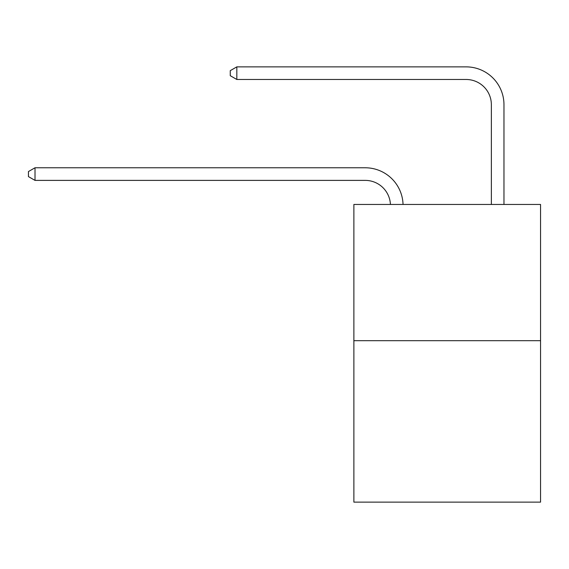 <?xml version="1.0" encoding="UTF-8"?>
<svg xmlns="http://www.w3.org/2000/svg" width="569" height="569" viewBox="0 0 569 569"><rect width="100%" height="100%" fill="white"/><g stroke="black" fill="none" stroke-linecap="round" stroke-linejoin="round"><path stroke-width="0.85" d="M540.55 340.682L540.55 204.456L353.875 204.456L353.875 502.128L540.55 502.128L540.55 340.682L353.875 340.682M365.227 180.387A25.228 25.228 179.6 0 1 390.426 204.456A25.228 25.228 179.6 0 0 365.227 180.387A25.228 25.228 179.6 0 1 390.426 204.456A25.228 25.228 179.6 0 0 365.227 180.387A25.228 25.228 179.6 0 1 390.426 204.456A25.228 25.228 179.6 0 0 365.227 180.387A25.228 25.228 179.6 0 1 390.426 204.456A25.228 25.228 179.6 0 0 365.227 180.387A25.228 25.228 179.6 0 1 390.426 204.456A25.228 25.228 179.6 0 0 365.227 180.387A25.228 25.228 179.6 0 1 390.426 204.456A25.228 25.228 179.6 0 0 365.227 180.387A25.228 25.228 179.6 0 1 390.426 204.456A25.228 25.228 179.6 0 0 365.227 180.387A25.228 25.228 179.6 0 1 390.426 204.456A25.228 25.228 179.6 0 0 365.227 180.387A25.228 25.228 179.6 0 1 390.426 204.456A25.228 25.228 179.6 0 0 365.227 180.387A25.228 25.228 179.6 0 1 390.426 204.456A25.228 25.228 179.6 0 0 365.227 180.387A25.228 25.228 179.6 0 1 390.426 204.456A25.228 25.228 179.6 0 0 365.227 180.387A25.228 25.228 179.6 0 1 390.426 204.456A25.228 25.228 179.6 0 0 365.227 180.387A25.228 25.228 179.6 0 1 390.426 204.456A25.228 25.228 179.6 0 0 365.227 180.387A25.228 25.228 179.6 0 1 390.426 204.456A25.228 25.228 179.6 0 0 365.227 180.387A25.228 25.228 179.6 0 1 390.426 204.456A25.228 25.228 179.6 0 0 365.227 180.387A25.228 25.228 179.6 0 1 390.426 204.456A25.228 25.228 179.6 0 0 365.227 180.387A25.228 25.228 179.6 0 1 390.426 204.456A25.228 25.228 179.6 0 0 365.227 180.387A25.228 25.228 179.6 0 1 390.426 204.456A25.228 25.228 179.6 0 0 365.227 180.387A25.228 25.228 179.6 0 1 390.426 204.456A25.228 25.228 179.6 0 0 365.227 180.387A25.228 25.228 179.6 0 1 390.426 204.456A25.228 25.228 179.6 0 0 365.227 180.387A25.228 25.228 179.6 0 1 390.426 204.456A25.228 25.228 179.6 0 0 365.227 180.387A25.228 25.228 179.6 0 1 390.426 204.456A25.228 25.228 179.6 0 0 365.227 180.387A25.228 25.228 179.6 0 1 390.426 204.456A25.228 25.228 179.6 0 0 365.227 180.387A25.228 25.228 179.6 0 1 390.426 204.456A25.228 25.228 0 0 0 365.227 180.387L35.008 180.387L28.45 176.603L28.45 171.561L35.008 167.777L365.227 167.777A37.839 37.839 -0.4 0 1 403.044 204.456M491.36 204.456L491.36 104.71A25.228 25.228 0 0 0 466.132 79.482L236.825 79.482L230.26 75.698L230.26 70.656L236.825 66.872L466.132 66.872A37.839 37.839 0.4 0 1 503.97 104.71L503.97 204.456M35.008 180.387L35.008 167.777L365.227 167.777M491.36 104.71A25.228 25.228 -179.6 0 0 466.132 79.482M236.825 66.872L236.825 79.482"/></g></svg>
